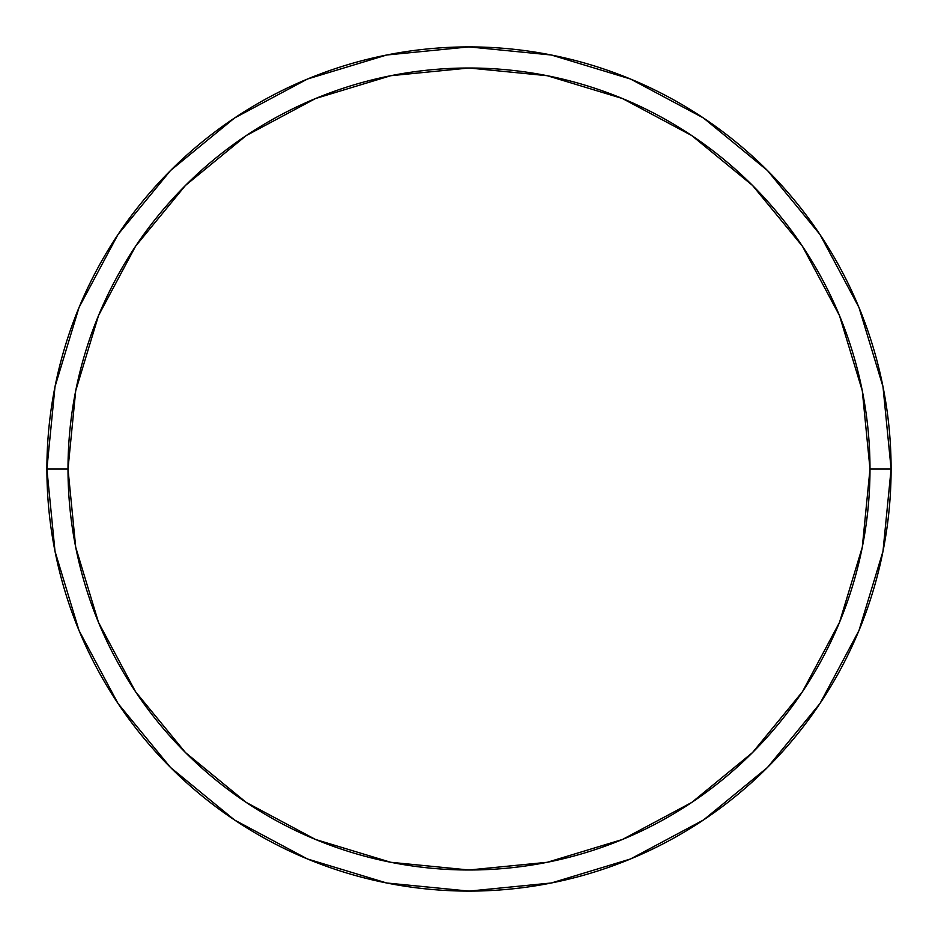<?xml version="1.0" encoding="UTF-8"?>
<svg xmlns="http://www.w3.org/2000/svg" width="938" height="938" viewBox="0 0 938 938"><rect width="100%" height="100%" fill="white"/><g stroke="black" fill="none" stroke-linecap="round" stroke-linejoin="round"><path stroke-width="1.41" d="M46.9 469A422.1 422.1 0 0 0 469 891.1A422.1 422.1 0 0 0 891.1 469L869.995 469A400.995 400.995 0 0 1 469 869.995A400.995 400.995 0 0 1 68.005 469L75.708 547.229L98.525 622.457L135.588 691.787L185.454 752.546L246.213 802.412L315.543 839.475L390.771 862.292L469 869.995L547.229 862.292L622.457 839.475L691.787 802.412L752.546 752.546L802.412 691.787L839.475 622.457L862.292 547.229L869.995 469L862.292 390.771L839.475 315.543L802.412 246.213L752.546 185.454L691.787 135.588L622.457 98.525L547.229 75.708L469 68.005L390.771 75.708L315.543 98.525L246.213 135.588L185.454 185.454L135.588 246.213L98.525 315.543L75.708 390.771L68.005 469L46.9 469L68.005 469A400.995 400.995 0 0 1 469 68.005A400.995 400.995 0 0 1 869.995 469L891.1 469A422.1 422.1 0 0 0 469 46.9A422.1 422.1 0 0 0 46.9 469A422.1 422.1 0 0 1 469 46.9A422.1 422.1 0 0 1 891.1 469A422.1 422.1 0 0 1 469 891.1A422.1 422.1 0 0 1 46.9 469L55.014 386.655L79.027 307.465L117.954 234.606M118.036 234.488L170.528 170.528L234.383 118.118M234.488 118.036L307.465 79.027L386.655 55.014L468.859 46.9M469 46.9L551.345 55.014L630.535 79.027L703.394 117.954M703.512 118.036L767.472 170.528L819.882 234.383M819.964 234.488L858.974 307.465L882.986 386.655L891.1 468.859M891.1 469L882.986 551.345L858.974 630.535L820.047 703.394M819.964 703.512L767.472 767.472L703.617 819.882M703.512 819.964L630.535 858.974L551.345 882.986L469.141 891.1M469 891.1L386.655 882.986L307.465 858.974L234.606 820.047M234.488 819.964L170.528 767.472L118.118 703.617M118.036 703.512L79.027 630.535L55.014 551.345L46.9 469.141"/></g></svg>
